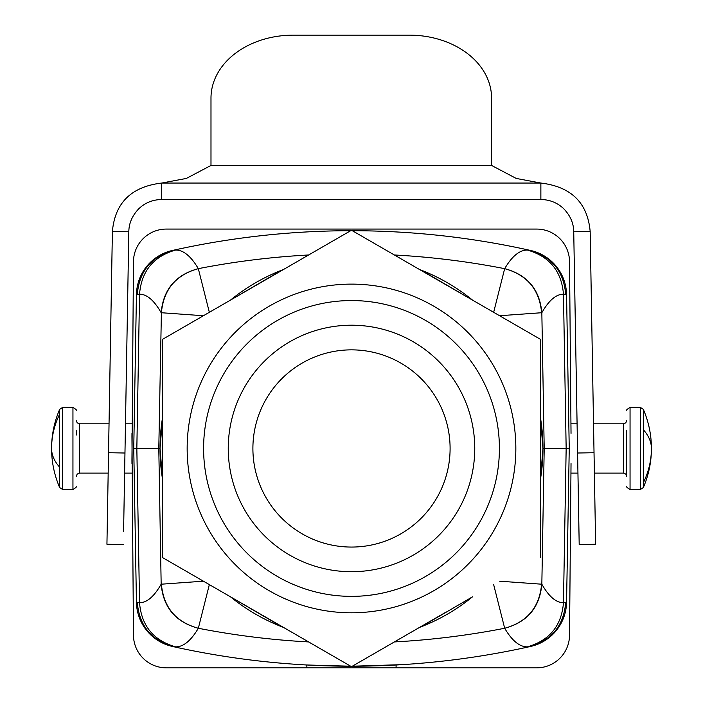 <?xml version="1.0" encoding="UTF-8"?>
<svg xmlns="http://www.w3.org/2000/svg" width="703" height="703" viewBox="0 0 703 703"><rect width="100%" height="100%" fill="white"/><g stroke="black" fill="none" stroke-linecap="round" stroke-linejoin="round"><path stroke-width="1.05" d="M76.232 430.341L76.232 435.069M131.944 460.351L131.971 463.558M131.944 460.28L133.465 261.648A32.865 32.865 0 0 1 166.339 229.073L536.661 229.073A32.865 32.865 0 0 1 569.535 261.648L571.029 433.356M131.944 436.563L131.971 433.356M131.944 436.642L133.465 635.266A32.865 32.865 0 0 0 166.339 667.85L536.661 667.85A32.865 32.865 0 0 0 569.535 635.266L571.029 463.558M626.768 435.069L626.768 476.397L625.784 474.05L623.482 473.11L623.482 423.812L625.784 422.863L626.768 420.526M626.768 466.581L626.768 430.341M209.345 584.615L198.334 628.262C190.935 640.776 183.36 646.971 175.601 646.857L172.42 646.452A46.011 46.011 0 0 1 136.444 602.348A46.011 46.011 0 0 0 172.42 646.452A821.684 821.684 0 0 0 173.342 646.663A821.684 821.684 0 0 0 350.674 666.207L306.789 664.985L306.912 667.85M136.444 602.348L133.755 448.461L136.444 602.348L139.537 602.717C146.874 602.761 154.08 596.592 161.163 584.211L161.391 584.193C163.562 607.383 175.873 622.067 198.325 628.262C175.662 622.173 163.281 607.48 161.163 584.211L158.799 448.461L136.839 448.461L139.537 602.717C141.417 625.749 153.439 640.468 175.601 646.857M136.444 294.566L133.755 448.461L136.444 294.566A46.011 46.011 0 0 1 172.42 250.461A46.011 46.011 0 0 0 136.444 294.566L139.537 294.197L136.839 448.461L133.755 448.461L136.444 602.515M352.326 230.716A821.684 821.684 0 0 1 529.658 250.259L530.58 250.461A46.011 46.011 0 0 1 566.556 294.566L569.245 448.461L566.556 294.566A46.011 46.011 0 0 0 530.58 250.461A821.684 821.684 0 0 0 529.658 250.259L527.399 250.057C519.64 249.952 512.065 256.147 504.684 268.643L504.684 268.643C527.338 274.75 539.719 289.443 541.837 312.712L541.609 312.73C539.438 289.539 527.127 274.847 504.675 268.66A798.573 798.573 0 0 0 394.365 254.978M209.345 312.308L198.316 268.643C190.935 256.147 183.36 249.952 175.601 250.057L173.342 250.259A821.684 821.684 0 0 0 173.325 250.259L172.42 250.461M542.953 448.461L540.484 417.837A191.453 191.453 0 0 1 540.493 479.077L542.953 448.461L569.245 448.461L566.556 602.348L565.669 602.541C563.797 625.529 551.793 640.231 529.658 646.663L530.58 646.452A46.011 46.011 0 0 0 566.556 602.348A46.011 46.011 0 0 1 530.58 646.452M396.088 665.003L396.088 667.85M303.722 664.818L300.559 664.625M402.441 664.634L352.335 666.207A821.684 821.684 0 0 0 529.658 646.663L527.399 646.857C519.64 646.971 512.065 640.776 504.684 628.28L504.666 628.262C527.338 622.173 539.719 607.48 541.837 584.211L541.609 584.193C539.438 607.383 527.127 622.067 504.675 628.262L493.655 584.615M137.331 294.372C139.203 271.393 151.207 256.683 173.342 250.259L173.342 250.259A821.684 821.684 0 0 1 350.674 230.716M421.15 626.795L472.521 596.812A191.453 191.453 0 0 1 419.471 627.436M281.85 626.795L230.479 596.812A191.453 191.453 0 0 0 283.529 627.436M308.635 254.978A798.573 798.573 0 0 0 198.334 268.651C175.662 274.75 163.281 289.443 161.163 312.712C154.08 300.33 146.874 294.162 139.537 294.197C141.417 271.165 153.439 256.454 175.601 250.057M203.404 315.735L161.391 312.73C163.562 289.539 175.873 274.847 198.325 268.66M161.391 312.73L158.799 448.461L160.047 448.461L162.507 479.086A191.453 191.453 0 0 1 162.507 417.837L160.047 448.461M493.655 312.308L504.666 268.651M281.85 270.128L230.479 300.102A191.453 191.453 0 0 1 283.529 269.477M421.15 270.128L472.521 300.102A191.453 191.453 0 0 0 419.471 269.477M203.404 581.188L161.391 584.193M499.596 581.188L541.609 584.193M499.587 315.735L541.609 312.73M304.223 534.992A98.605 98.605 0 0 1 264.969 401.185A98.605 98.605 0 0 1 398.777 361.931A98.605 98.605 0 0 1 438.031 495.729A98.605 98.605 0 0 1 304.223 534.992M123.596 531.336L128.825 231.779L112.392 231.498C114.941 202.807 131.364 186.664 161.69 183.052L161.69 199.485C152.577 199.696 144.897 202.842 138.649 208.914C132.173 215.759 128.895 223.378 128.825 231.779M123.368 544.544L106.935 544.254L112.392 231.498M594.026 452.723L577.594 453.013L579.193 544.544L595.626 544.254L590.168 231.498L573.736 231.779C573.666 223.378 570.388 215.759 563.911 208.914C557.664 202.842 549.983 199.696 540.871 199.485L161.69 199.485M590.168 231.498C587.629 202.807 571.196 186.664 540.871 183.052L161.69 183.052L186.339 178.439L210.988 165.442L210.988 98.095A82.172 62.945 180 0 1 293.16 35.15L409.401 35.15A82.172 62.945 180 0 1 491.573 98.095L491.573 165.442L210.988 165.442M540.871 199.485L540.871 183.052L516.222 178.439L491.573 165.442M577.594 453.013L573.736 231.779M292.413 340.296A123.253 123.253 0 0 0 243.335 507.548A123.253 123.253 0 0 0 410.587 556.627A123.253 123.253 0 0 0 459.665 389.365A123.253 123.253 0 0 0 292.413 340.296M422.406 578.261A147.902 147.902 0 0 0 481.3 377.546A147.902 147.902 0 0 0 280.594 318.661A147.902 147.902 0 0 0 221.7 519.368A147.902 147.902 0 0 0 422.406 578.261M272.711 304.241A164.335 164.335 0 0 1 495.72 369.673A164.335 164.335 0 0 1 430.289 592.682A164.335 164.335 0 0 1 207.28 527.25A164.335 164.335 0 0 1 272.711 304.241M260.866 282.562L351.5 230.233L540.484 339.347L540.484 557.576L540.484 448.461M445.983 284.785L351.5 230.233L162.516 339.347L162.516 557.576L257.008 612.128M257.017 284.785L258.01 284.214M442.134 614.36L351.5 666.681L162.516 557.576L162.516 339.347L256.999 284.794M257.017 612.128L351.5 666.681L446.001 612.12M76.232 420.526L77.216 422.863L79.518 423.812L79.518 473.11L77.216 474.05L76.232 476.397M72.945 489.543L62.681 489.543L62.681 407.371L72.945 407.371L72.945 489.543C76.029 487.61 77.119 486.511 76.232 486.256M62.681 407.371L59.667 409.357L59.667 487.557L62.681 489.543M59.667 409.357A98.605 98.605 0 0 0 51.583 448.461A98.605 86.531 0 0 1 59.667 414.146M59.667 487.557A98.605 98.605 0 0 1 51.583 448.461A98.605 47.277 -0 0 0 59.667 467.205M630.055 407.371L640.319 407.371L640.319 489.543L630.055 489.543L630.055 407.371C626.971 409.304 625.881 410.403 626.768 410.657M640.319 489.543L643.333 487.557L643.333 409.357L640.319 407.371M643.333 487.557A98.605 98.605 0 0 0 651.417 448.461A98.605 86.531 180 0 1 643.333 482.776M643.333 409.357A98.605 98.605 0 0 1 651.417 448.461A98.605 47.277 180 0 0 643.333 429.718M198.334 628.262A798.573 798.573 0 0 0 308.635 641.936M394.365 641.936A798.573 798.573 0 0 0 504.675 628.262M173.342 646.663C151.207 640.231 139.203 625.529 137.331 602.541M566.556 294.566L565.669 294.372C563.797 271.393 551.793 256.683 529.658 250.259M565.669 294.372L563.463 294.197C556.126 294.162 548.92 300.33 541.837 312.712L544.201 448.461L541.837 584.211C548.92 596.592 556.126 602.761 563.463 602.717L566.161 448.461L563.463 294.197C561.583 271.165 549.561 256.454 527.399 250.057M527.399 646.857C549.561 640.468 561.583 625.749 563.463 602.717L565.669 602.541M124.967 453.013L108.534 452.723M79.518 473.11L108.183 473.11M124.616 473.11L132.05 473.11M79.518 423.812L109.035 423.812M125.477 423.812L132.05 423.812M72.945 407.371C76.029 409.304 77.119 410.403 76.232 410.657M623.482 423.812L593.525 423.812M577.084 423.812L570.95 423.812M623.482 473.11L594.386 473.11M577.945 473.11L570.95 473.11M630.055 489.543C626.971 487.61 625.881 486.511 626.768 486.256M133.755 448.461L136.444 294.399"/></g></svg>
